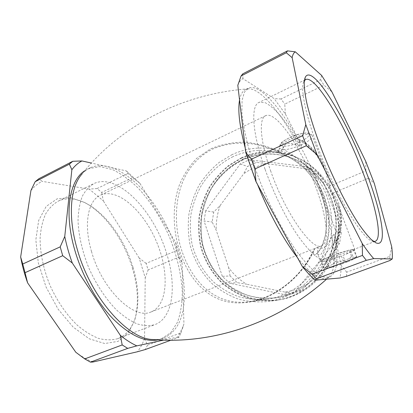 <?xml version="1.0" encoding="UTF-8"?>
<svg xmlns="http://www.w3.org/2000/svg" width="413" height="413" viewBox="0 0 413 413"><rect width="100%" height="100%" fill="white"/><g stroke="black" fill="none" stroke-linecap="round" stroke-linejoin="round"><path stroke-width="0.31" stroke-dasharray="2.06 1.55" d="M301.614 146.316C283.308 111.025 260.557 83.488 248.734 87.984L244.455 92.042L242.08 100.313L241.894 112.728C242.901 122.945 245.157 134.767 248.652 148.195C252.839 162.283 258.006 176.81 264.16 191.777C273.902 214.037 285.068 234.527 295.94 250.33C303.054 259.916 309.605 267.283 315.609 272.441L323.446 276.953L329.564 277.19C337.442 272.807 338.954 258.497 334.096 234.254L336.729 241.378C342.124 232.71 342.516 216.526 337.999 204.564L332.692 194.595L329.058 184.874L325.614 171.467C320.204 156.935 308.692 143.001 299.136 139.609L301.614 146.316L298.356 145.706L290.897 143.342C285.93 143.192 283.096 145.355 282.394 149.836L279.978 151.741C268.734 146.563 257.005 143.373 244.785 142.165C232.617 142.201 221.182 144.447 210.485 148.902L196.707 158.334C189.164 166.243 183.357 175.226 179.283 185.287C166.671 220.94 178.519 269.565 205.235 291.031C220.547 303.56 239.571 306.198 262.307 298.935C284.48 290.638 305.109 271.315 314.98 248.512L315.997 247.862L317.855 247.604C317.551 250.836 317.618 253.195 318.062 254.671L321.051 254.294C323.916 250.242 326.12 244.93 327.664 238.368C329.62 225.126 328.614 212.137 324.644 199.402C318.258 177.92 303.121 159.119 283.468 149.62C280.974 148.99 279.632 148.453 279.436 148.004L282.394 149.836M237.816 85.295L237.96 84.908C239.179 81.805 240.836 79.719 242.927 78.651L274.201 98.635L285.404 114.086L298.382 139.341L299.249 140.565L305.79 144.132L314.53 152.443L321.247 162.211L325.614 171.462L312.249 135.732C314.572 139.677 292.972 149.971 283.468 149.62C283.07 148.164 283.395 147.033 284.443 146.228C282.079 146.269 280.943 145.732 281.036 144.622C280.515 140.157 303.86 130.782 308.325 133.719C313.137 136.378 293.658 146.45 284.443 146.228M334.096 234.254L331.913 236.799L327.777 244.047C324.195 248.141 320.891 249.328 317.855 247.604M332.047 255.699L334.396 262.121L336.012 261.512L333.652 255.089C339.512 252.921 344.695 251.259 349.217 250.102L351.597 256.494L352.769 256.199L350.394 249.819C353.094 249.209 354.555 249.08 354.782 249.431L354.364 250.077L356.698 256.318L356.249 256.623L353.92 250.402C351.943 251.667 348.278 253.329 342.924 255.389L345.191 261.512L343.642 262.085L341.386 255.972L326.502 260.753L328.738 266.896L327.571 267.196L325.336 261.037C322.419 261.723 320.824 261.883 320.545 261.522L320.782 261.031L323.064 267.325L323.431 267.041L321.144 260.732C322.847 259.54 326.482 257.862 332.047 255.699L321.144 260.732M323.064 267.325L324.515 268.548L327.06 268.46L327.571 267.196M328.738 266.896L332.429 267.082L327.06 268.46M332.429 267.082L340.87 264.356L343.642 262.085M345.191 261.512L348.009 261.697L340.87 264.356M348.009 261.697L354.277 258.946L356.249 256.623M356.698 256.318L356.331 257.552L354.277 258.946M356.331 257.552L354.111 257.5L352.769 256.199M351.597 256.494L348.701 258.863L354.111 257.5M348.701 258.863L339.873 261.708L336.012 261.512M334.396 262.121L332.45 264.485L339.873 261.708M332.45 264.485L326.234 267.257L323.431 267.041M324.515 268.548L326.234 267.257M331.913 236.799C335.81 257.407 334.881 270.758 329.13 276.86L326.776 278.212C320.158 280.535 310.385 273.669 297.453 257.609M257.573 184.565C252.498 171.808 248.378 159.599 245.214 147.937M239.55 99.998C240.686 94.107 242.865 90.545 246.081 89.322L248.796 88.805C261.161 88.687 281.506 113.828 298.356 145.706M365.727 161.354L365.882 170.858L368.701 178.142L332.904 193.041L332.692 194.595M329.058 184.874L330.224 185.876L365.882 170.858M336.729 241.378L335.929 240.185L335.96 241.135L341.112 265.487C341.159 270.36 340.746 274.537 339.878 278.011M299.249 140.565L299.136 139.609M298.382 139.341C312.388 142.857 329.197 167.786 330.224 185.876M285.404 114.086L284.753 104.117L324.009 85.171L331.949 91.913M152.98 339.501C156.775 339.749 160.27 339.3 163.471 338.154C177.389 331.845 184.368 317.256 184.41 294.381C184.275 265.136 171.813 229.391 152.975 202.695C134.179 176.186 108.949 159.898 90.617 167.606C87.51 168.979 84.706 171.044 82.197 173.801C120.25 125.882 182.04 93.446 248.796 88.805M281.036 144.622L279.307 146.878L280.422 143.936C281.031 142.377 285.011 139.837 292.358 136.305C299.415 133.218 308.227 132.568 308.619 133.11C310.049 133.291 311.257 134.168 312.249 135.732C311.469 132.852 299.229 134.881 289.534 139.62C283.055 142.831 279.694 145.557 279.446 147.787L279.431 148.004C279.219 150.482 278.047 151.468 275.905 150.951L279.152 152.376C286.71 155.572 296.426 161.07 303.932 167.905C313.503 177.451 320.209 188.973 324.04 202.484C327.788 216.417 327.488 230.139 323.142 243.649L318.81 251.77L314.474 255.353L312.811 252.018C300.907 277.541 273.917 298.362 249.106 301.795L248.962 301.815C213.975 306.178 189.371 279.973 179.665 243.567C171.09 207.254 178.617 166.537 212.148 149.258C231.967 140.797 252.575 141.081 273.964 150.11L276.467 151.251L273.979 150.115M233.015 156.651C219.897 163.254 208.859 173.491 200.935 186.201C196.242 195.055 192.923 204.425 190.976 214.306C189.861 224.321 190.207 234.264 192.014 244.129C195.747 258.657 203.175 271.775 213.666 282.079C221.161 288.382 229.483 293.256 238.626 296.699C248.089 299.224 257.784 300.029 267.707 299.115C297.67 295.006 324.257 267.712 328.681 234.398C333.25 201.11 314.856 167.735 287.061 155.825C268.755 148.36 250.737 148.639 233.015 156.651M391.7 246.695L389.8 256.39L346.755 272.157L346.414 276.343M389.8 256.39L389.955 260.5M321.639 75.429L320.571 79.735L281.072 98.965L284.753 104.117M320.571 79.735L324.009 85.171M332.904 193.041C342.656 203.65 344.798 229.349 335.96 241.135M368.701 178.142L374.323 183.486M346.755 272.157L341.112 265.487M242.927 78.651L242.761 73.855M281.072 98.965L274.201 98.635M30.923 190.543C34.202 186.531 37.908 183.465 42.054 181.343L38.863 178.721M128.118 173.439L97.086 188.55L101.712 192.468L132.604 177.554L128.118 173.439L126.399 170.936L91.371 163.058M97.086 188.55L89.244 189.108L103.286 200.842L101.712 192.468M176.8 250.479L146.119 263.401L148.128 269.942L178.917 257.129L176.8 250.479L175.644 242.457L139.95 183.377L126.399 170.936M146.119 263.401L139.181 258.017L145.226 277.81L148.128 269.942M132.351 268.047C138.118 287.386 138.928 304.66 134.783 319.874L128.288 333.059L118.082 341.355L104.732 343.533L89.249 338.799L73.106 327.055L58.078 309.13L45.982 286.865L38.295 262.818L35.843 239.829L38.683 220.434L46.168 206.443L57.185 198.803L70.442 197.646L84.639 202.494C105.124 213.345 123.988 240.092 132.351 268.047M92.992 362.015C87.355 359.806 81.624 356.558 75.816 352.274M89.244 189.108L42.054 181.343M139.181 258.017L103.286 200.842M170.796 340.25L178.963 337.276L180.971 332.883L147.518 345.139L144.545 338.5L145.226 277.81M144.545 338.5C142.717 343.502 140.353 347.927 137.446 351.762M147.518 345.139L145.216 349.558M132.604 177.554L139.95 183.377M178.917 257.129L182.071 262.642L175.644 242.457M182.071 262.642L183.945 323.864L180.971 332.883M178.963 337.276L177.895 337.029L183.021 326.693L183.945 323.864M177.895 337.029L163.491 340.126M158.055 339.873L161.204 338.985L170.822 332.651L177.595 322.016C180.682 313.131 182.247 302.977 182.288 291.552C181.219 273.53 176.831 255.064 169.124 236.153C160.786 217.491 150.415 201.415 138.019 187.92C129.651 179.851 121.128 173.723 112.46 169.536L99.9 166.625L88.459 168.695L84.582 170.868M241.445 157.812L228.802 165.36C221.136 171.663 214.579 179.036 209.138 187.466C204.43 196.351 201.11 205.757 199.185 215.679C198.101 225.725 198.498 235.699 200.377 245.585C204.218 260.144 211.797 273.267 222.457 283.535C230.072 289.802 238.507 294.629 247.764 298.01C257.34 300.457 267.134 301.175 277.138 300.163C306.988 295.775 333.286 268.636 337.674 235.616C342.201 202.613 324.045 169.469 296.431 157.322C277.835 149.547 259.503 149.713 241.445 157.812M232.276 154.508L219.308 162.319C211.441 168.84 204.714 176.449 199.133 185.148C194.301 194.322 190.899 204.022 188.917 214.254C187.796 224.615 188.194 234.894 190.104 245.09C194.022 260.102 201.776 273.638 212.695 284.237C220.496 290.711 229.143 295.698 238.642 299.198C248.466 301.733 258.523 302.481 268.801 301.444C299.477 296.942 326.585 268.889 331.123 234.729C335.805 200.594 317.117 166.351 288.733 153.873C269.622 145.892 250.805 146.104 232.276 154.508M289.131 294.614L276.07 297.912L261.703 298.351C252.209 297.071 243.247 294.237 234.811 289.849C226.835 284.665 219.886 278.305 213.965 270.778C208.73 262.72 204.822 254.01 202.241 244.651C199.36 230.361 200.233 215.534 204.755 201.627C208.405 192.587 213.284 184.327 219.391 176.841C226.118 169.939 233.712 164.291 242.173 159.893C259.447 152.165 276.989 151.938 294.805 159.206C319.688 169.955 337.127 198.126 335.939 227.976C334.804 257.82 315.083 285.244 289.131 294.614M242.612 160.048C229.845 166.413 219.096 176.299 211.373 188.596C206.81 197.161 203.583 206.232 201.694 215.803C200.615 225.498 200.961 235.126 202.737 244.677C206.49 258.977 213.536 271.217 223.872 281.408C231.182 287.505 239.287 292.213 248.192 295.538C257.402 297.969 266.829 298.738 276.473 297.85C305.594 293.855 331.35 267.49 335.619 235.338C340.033 203.206 322.192 170.951 295.176 159.372C277.386 152.108 259.865 152.335 242.612 160.048M243.649 158.607L231.089 166.088C223.469 172.345 216.949 179.655 211.544 188.018C206.861 196.841 203.568 206.175 201.658 216.02C200.584 225.994 200.976 235.89 202.845 245.704C206.67 260.154 214.208 273.174 224.806 283.364C232.374 289.585 240.758 294.376 249.958 297.727C259.472 300.153 269.204 300.865 279.142 299.853C308.79 295.496 334.891 268.574 339.243 235.828C343.735 203.098 325.707 170.218 298.279 158.148C279.808 150.425 261.599 150.58 243.649 158.607M241.889 157.972L229.261 165.505C221.605 171.803 215.054 179.159 209.618 187.574C204.915 196.449 201.606 205.839 199.685 215.746C198.601 225.782 198.999 235.735 200.873 245.611C204.709 260.149 212.282 273.246 222.932 283.499C230.537 289.761 238.962 294.577 248.208 297.954C257.769 300.396 267.552 301.113 277.541 300.101C307.349 295.718 333.611 268.626 337.989 235.658C342.511 202.711 324.381 169.619 296.808 157.487C278.233 149.723 259.927 149.883 241.889 157.972M265.853 163.816C257.805 165.649 250.397 168.994 243.644 173.842L247.557 166.454L256.514 162.381L304.541 168.54L312.171 169.17L320.183 175.566L324.293 184.394C318.707 177.631 312.12 172.345 304.541 168.54M334.706 250.588C337.88 241.987 339.316 233.102 339.006 223.929L341.345 232.478L339.6 243.293L334.706 250.588L308.372 283.328L301.707 290.432L292.12 293.937L284.712 292.037C293.075 290.85 300.963 287.949 308.372 283.328M213.733 212.055L205.684 210.795L240.237 163.982L249.385 159.785L306.276 166.661L314.474 173.223L336.12 231.667L334.329 242.787L295.507 291.222L285.698 294.815L229.68 283.22L222.313 276.343L230.077 275.967L237.299 282.668L246.602 284.216C239.545 279.921 233.567 274.408 228.668 267.67L216.195 230.17L212.148 221.998L213.733 212.055L220.124 205.524C217.326 213.5 216.014 221.714 216.195 230.17M230.077 275.967L228.668 267.67M220.124 205.524L243.644 173.842M324.293 184.394L339.006 223.929M284.712 292.037L246.602 284.216M240.237 163.982L247.557 166.454M249.385 159.785L256.514 162.381M306.276 166.661L312.171 169.17M314.474 173.223L320.183 175.566M336.12 231.667L341.345 232.478M334.329 242.787L339.6 243.293M295.507 291.222L301.707 290.432M285.698 294.815L292.12 293.937M229.68 283.22L237.299 282.668M222.313 276.343L204.063 220.991L212.148 221.998M205.684 210.795L204.063 220.991M349.217 250.102L333.652 255.089M354.364 250.077L350.394 249.819M342.924 255.389L353.92 250.402M326.502 260.753L341.386 255.972M320.782 261.031L325.336 261.037M91.479 251.378C102.042 289.725 134.158 320.132 150.993 311.97C168.272 305.274 169.33 271.403 156.326 241.331C143.595 211.151 118.123 187.879 100.999 194.931C88.253 199.789 83.199 223.603 91.479 251.378M270.861 171.493C259.875 140.978 258.569 117.648 265.957 115.552C276.922 111.174 302.311 149.682 315.837 187.166C326.6 215.984 330.132 242.968 321.619 245.854C312.595 251.316 285.491 213.506 270.861 171.493M265.146 169.5C273.834 193.976 286.71 219.721 298.635 236.819C311.046 253.99 320.38 261.615 326.621 259.7L330.57 255.724C332.145 251.016 332.63 244.589 332.021 236.453C329.961 219.076 323.131 196.113 313.591 173.445C303.798 150.864 291.815 129.79 280.489 115.81C274.919 109.491 269.823 105.114 265.192 102.682L259.379 102.285C250.572 104.757 251.889 132.496 265.146 169.5M373.651 241.502L371.881 241.001C361.561 238.069 334.453 192.365 317.375 146.094C305.228 113.807 300.313 88.258 303.787 81.604L304.391 80.581M166.506 253.107C176.872 285.13 173.403 317.979 154.792 324.67C149.454 326.094 143.512 325.821 136.977 323.844C130.203 320.839 123.301 316.131 116.265 309.714C105.816 298.976 96.239 284.5 88.971 268.243C82.254 251.76 78.475 234.971 78.036 220.232C78.341 210.888 79.797 202.835 82.404 196.087C85.589 190.223 89.6 185.974 94.422 183.341C118.128 172.892 154.064 211.41 166.506 253.107M132.996 267.257C138.592 286.023 139.387 302.744 135.381 317.432C132.165 328.175 126.28 335.258 117.72 338.686C111.975 340.276 105.666 340.209 98.79 338.474C91.701 335.738 84.546 331.319 77.319 325.222C66.638 314.974 57.025 301.01 49.927 285.202C43.422 269.157 40.03 252.689 40.107 238.11C40.763 228.833 42.601 220.795 45.611 213.991C49.204 208.038 53.613 203.65 58.832 200.832C67.376 197.368 76.699 198.328 86.797 203.707C106.564 214.171 124.876 240.134 132.996 267.257M279.978 151.741L276.467 151.251M314.98 248.512L312.811 252.018M279.152 152.376C284.96 154.746 291.248 158.267 298.016 162.934C307.793 170.615 315.181 180.166 320.173 191.596C322.496 197.399 324.288 203.423 325.552 209.665C326.755 216.464 326.704 225.116 325.398 235.616L321.557 246.964L317.716 252.777L316.368 253.866C317.101 253.814 317.669 254.083 318.067 254.671L320.545 261.522M335.929 240.185L338.908 233.712L340.746 223.056L340.173 213.025L337.999 204.564L354.782 249.431M326.776 278.212L329.564 277.19M246.081 89.322L248.734 87.984M329.13 276.86L326.559 279.178M287.061 155.825L279.074 152.34M267.707 299.115L248.962 301.82M237.96 84.908L238.146 84.262M183.021 326.693L182.36 328.862M161.204 338.985L163.471 338.154M88.459 168.695L90.617 167.606M296.431 157.322L288.733 153.873M277.138 300.163L268.801 301.444M295.176 159.372L294.805 159.206M276.473 297.85L276.07 297.912M298.279 158.148L296.808 157.487M279.142 299.853L277.541 300.101M150.993 311.97L321.619 245.854M100.999 194.931L265.957 115.552M305.284 79.724L259.379 102.285M375.138 241.357L326.621 259.7M117.72 338.686L154.792 324.67M58.832 200.832L94.422 183.341M371.881 241.001L375.701 242.725M303.787 81.604L304.696 78.955M86.797 203.707L84.639 202.494M135.381 317.432L134.783 319.874M273.964 150.11L276.509 151.272M313.214 250.908C309.187 259.25 304.056 266.968 297.819 274.056C293.271 278.785 289.064 282.668 285.192 285.703L277.541 291C268.156 296.725 258.677 300.323 249.106 301.795"/><path stroke-width="0.62" d="M297.453 257.609C284.129 240.634 268.863 212.958 257.573 184.565M245.214 147.937C239.561 126.419 237.671 110.441 239.55 99.998M392.236 258.936L389.955 260.5L346.414 276.343L339.878 278.011L315.114 280.179C311.118 276.71 306.818 272.09 302.208 266.323L255.967 181.617L245.75 152.48L237.816 85.295L241.078 75.982L242.761 73.855L287.463 50.861L295.352 51.847L321.639 75.429L331.949 91.913L365.727 161.354L374.323 183.486L391.7 246.695C392.309 251.512 392.489 255.59 392.236 258.936L373.703 258.595C370.255 254.749 366.434 249.726 362.242 243.531L316.988 154.576L305.796 124.602L292.141 57.66C292.724 54.578 293.798 52.642 295.352 51.847M82.197 173.801C70.489 186.201 67.484 215.72 77.107 248.781C90.354 297.174 128.144 339.517 152.98 339.501C212.695 344.679 277.536 323.064 326.559 279.178M373.703 258.595L366.321 260.335L362.469 255.399L312.022 274.201L316.281 278.801L315.114 280.179M366.321 260.335L316.281 278.801M292.141 57.66L286.312 52.756L241.078 75.982M286.312 52.756L287.463 50.861M316.988 154.576L306.343 145.727L302.636 135.727L251.434 159.196L254.867 168.963L255.967 181.617M306.343 145.727L254.867 168.963M365.329 169.758C381.287 210.434 388.525 248.213 375.964 242.849L371.318 239.592C367.647 235.947 363.471 230.753 358.789 224.011C349.104 209.345 337.767 187.714 327.731 164.457C317.865 141.138 310.199 118.263 306.482 101.567C304.949 93.756 304.19 87.401 304.216 82.502L305.253 77.319C312.3 62.9 345.882 118.428 365.329 169.758M245.75 152.48L251.434 159.196M302.636 135.727L305.796 124.602M302.208 266.323L312.022 274.201M362.469 255.399L362.242 243.531M62.704 255.693L25.054 272.683L22.73 264.031L60.21 246.85L62.704 255.693L72.296 263.014L120.343 335.371C125.96 339.93 131.458 343.425 136.827 345.867L127.71 348.381L90.437 362.139L92.992 362.015L137.446 351.762L145.216 349.558L170.796 340.25M25.054 272.683L27.594 282.828C24.506 274.149 22.194 265.533 20.65 256.969L22.73 264.031M69.348 164.167L35.162 181.72L38.863 178.721L72.76 161.287L69.348 164.167L71.867 169.712L64.758 236.494C66.539 245.245 69.054 254.083 72.296 263.014M35.162 181.72L30.923 190.543L20.65 256.969M27.594 282.828L75.816 352.274L84.727 358.912L90.437 362.139M84.727 358.912L122.196 344.948L127.71 348.381M122.196 344.948L120.343 335.371M60.21 246.85L64.758 236.494M72.76 161.287L81.96 160.941C78.155 162.892 74.794 165.814 71.867 169.712M81.96 160.941L91.371 163.058M163.491 340.126L136.827 345.867M84.582 170.868C69.394 180.538 63.855 212.587 74.712 249.86C82.13 275.729 96.627 301.676 112.728 318.511C129.697 335.32 144.808 342.439 158.055 339.873M304.391 80.581L305.956 79.399C316.177 75.992 344.86 125.015 362.149 170.502C375.851 205.705 382.918 238.719 375.138 241.357L373.651 241.502M305.956 79.399L305.284 79.724M375.701 242.725L375.964 242.849M304.696 78.955L305.253 77.319"/></g></svg>
